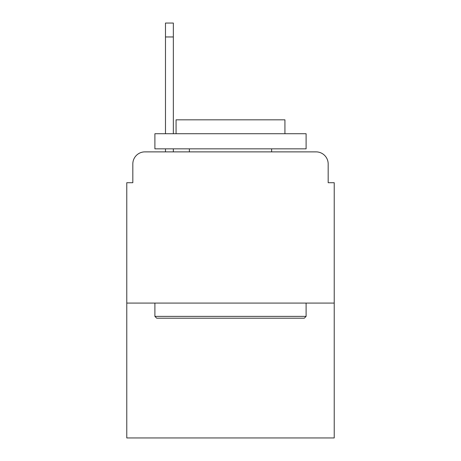 <?xml version="1.0" encoding="UTF-8"?>
<svg xmlns="http://www.w3.org/2000/svg" width="461" height="461" viewBox="0 0 461 461"><rect width="100%" height="100%" fill="white"/><g stroke="black" fill="none" stroke-linecap="round" stroke-linejoin="round"><path stroke-width="0.69" d="M132.826 163.972L132.826 182.717L132.826 163.972A12.095 12.095 0 0 1 144.921 151.876L165.482 151.876L165.482 148.851M334.225 303.079L126.775 303.079L126.775 437.95L334.225 437.95L334.225 182.717L328.174 182.717L328.174 163.972A12.095 12.095 0 0 0 316.079 151.876L144.921 151.876M126.775 303.079L126.775 182.717L132.826 182.717M173.348 148.851L173.348 151.876L183.322 151.876M277.678 151.876L316.079 151.876M328.174 182.717L328.174 163.972M304.289 318.199L156.711 318.199L154.896 316.384L306.104 316.384L304.289 318.199M154.896 133.73L306.104 133.73L306.104 148.851L154.896 148.851L154.896 133.73M284.933 133.73L284.933 119.82L176.067 119.82L176.067 133.73M154.896 303.079L154.896 316.384M306.104 303.079L306.104 316.384M189.373 148.851L189.373 151.876M271.627 148.851L271.627 151.876M173.348 23.05L173.348 36.961L165.482 36.961L165.482 23.05L173.348 23.05M165.482 133.73L165.482 36.961M173.348 133.73L173.348 36.961"/></g></svg>
